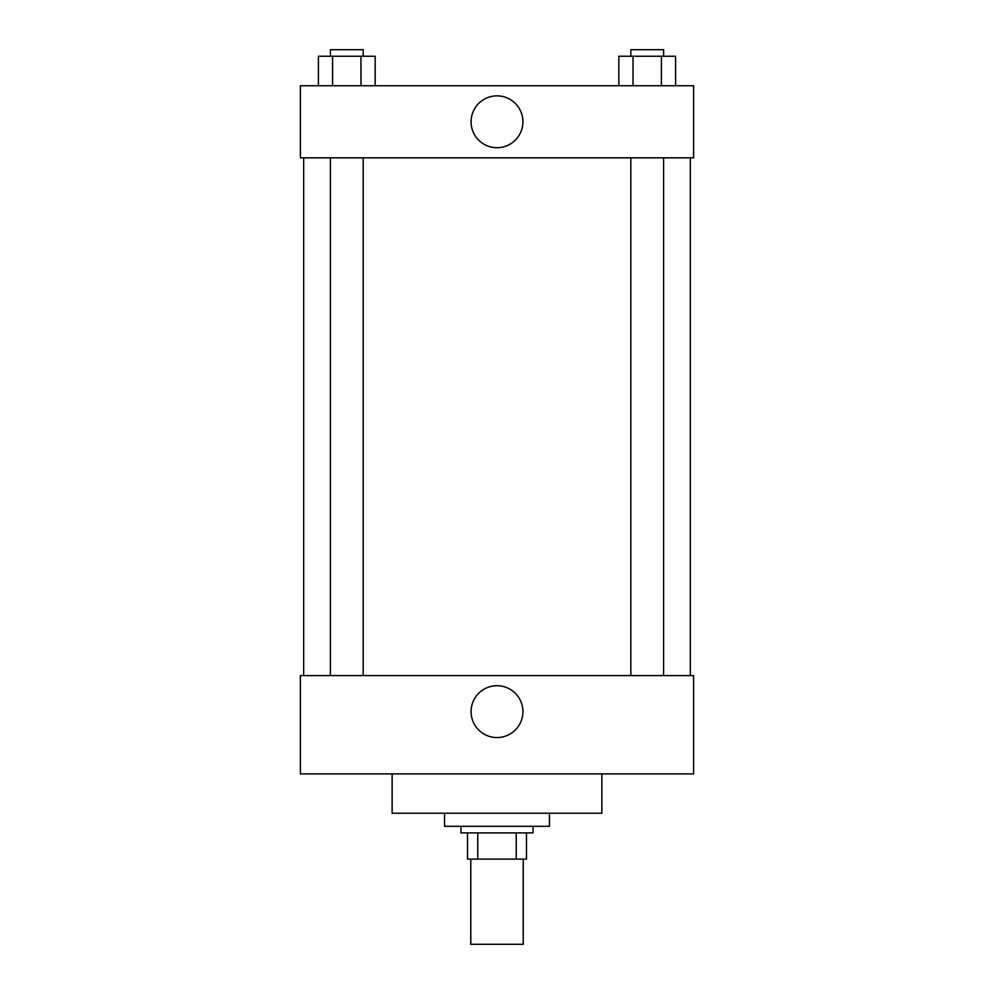 <?xml version="1.0" encoding="UTF-8"?>
<svg xmlns="http://www.w3.org/2000/svg" width="994" height="994" viewBox="0 0 994 994"><rect width="100%" height="100%" fill="white"/><g stroke="black" fill="none" stroke-linecap="round" stroke-linejoin="round"><path stroke-width="1.49" d="M470.783 859.102L470.783 944.3L523.217 944.3L523.217 859.102M516.234 832.885L516.234 859.102L467.503 859.102L467.503 832.885M516.234 859.102L526.497 859.102L526.497 832.885L526.497 859.102M533.045 826.325L533.045 832.885L460.955 832.885L460.955 826.325M477.766 832.885L477.766 859.102M444.567 813.229L444.567 826.325L549.433 826.325L549.433 813.229M392.133 773.904L392.133 813.229L601.867 813.229L601.867 773.904M300.387 773.904L693.613 773.904L300.387 773.904L300.387 675.597L693.613 675.597L693.613 773.904M471.081 711.642A25.919 25.919 0 0 1 509.959 689.19A25.919 25.919 0 0 1 509.959 734.094A25.919 25.919 0 0 1 471.081 711.642M690.333 157.835L690.333 675.597M693.613 157.835L300.387 157.835L300.387 85.745L693.613 85.745L693.613 157.835M522.919 121.79A25.919 25.919 0 0 1 484.041 144.242A25.919 25.919 0 0 1 484.041 99.338A25.919 25.919 0 0 1 522.919 121.79M675.597 85.745L675.597 56.248L618.84 56.248L618.84 85.745M661.408 56.248L661.408 85.745M633.029 56.248L633.029 85.745M630.83 56.248L630.83 49.7L663.594 49.7L663.594 56.248M375.16 85.745L375.16 56.248L318.403 56.248L318.403 85.745M360.971 56.248L360.971 85.745M332.592 56.248L332.592 85.745M330.406 56.248L330.406 49.7L363.17 49.7L363.17 56.248M303.667 157.835L303.667 675.597M663.594 675.597L663.594 157.835M630.83 675.597L630.83 157.835M330.406 157.835L330.406 675.597M363.17 157.835L363.17 675.597"/></g></svg>
